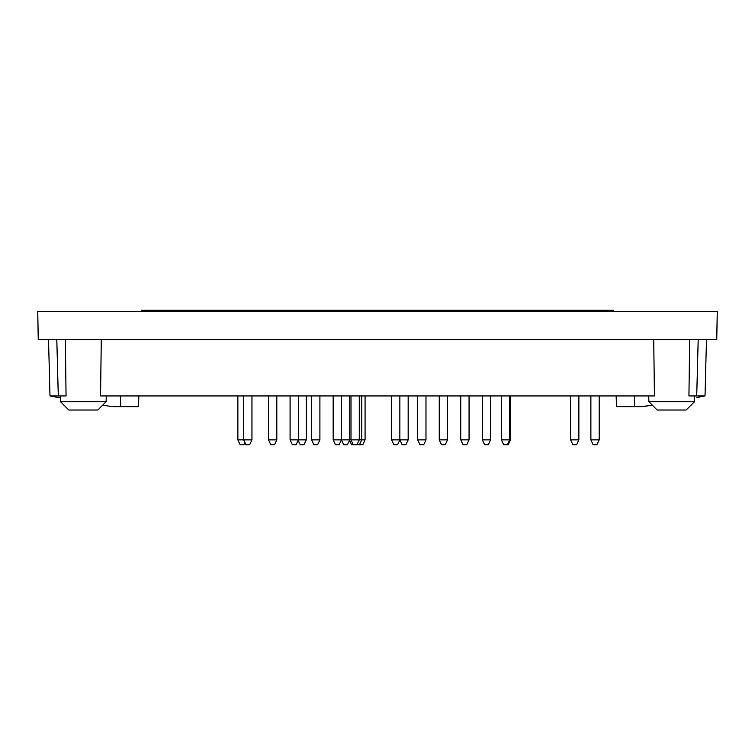 <?xml version="1.0" encoding="UTF-8"?>
<svg xmlns="http://www.w3.org/2000/svg" width="755" height="755" viewBox="0 0 755 755"><rect width="100%" height="100%" fill="white"/><g stroke="black" fill="none" stroke-linecap="round" stroke-linejoin="round"><path stroke-width="1.13" d="M689.598 339.59L688.947 395.941L705 395.941L706.482 339.59M705 395.941L696.884 397.555M644.043 406.483L652.245 405.095L641.278 406.709L630.236 406.709M653.745 339.59L654.406 395.941L100.594 395.941L101.255 339.59M37.75 311.419L717.25 311.419L716.759 339.59L38.241 339.59L37.75 311.419M65.402 339.59L66.053 395.941L50 395.941L48.518 339.59M110.957 406.483L102.755 405.095L110.957 406.483L120.338 406.709L120.621 395.941M102.755 405.095L97.829 410.022L68.828 410.022L60.542 401.736L60.438 397.951L50 395.941M138.845 395.941L138.561 406.709L120.338 406.709M124.764 406.709L113.722 406.709M60.438 397.951L58.116 397.555M68.828 410.022L60.542 401.736L106.115 401.736L106.266 395.941M634.379 395.941L634.662 406.709L616.439 406.709L616.155 395.941M694.458 401.736L686.172 410.022L657.171 410.022L648.885 401.736L694.458 401.736L694.609 395.941M298.159 440.307L300.226 444.742L303.954 444.742L306.237 439.863L306.237 395.941M298.367 395.941L298.367 439.863L296.083 444.742L292.355 444.742L290.08 439.863L306.237 439.863M243.676 395.941L243.676 439.863L251.962 439.863L249.678 444.742L245.951 444.742L243.676 439.863L237.872 439.863L240.147 444.742L243.874 444.742L244.913 442.524M276.821 439.863L268.535 439.863L270.809 444.742L274.537 444.742L276.821 439.863L276.821 395.941M268.535 439.863L268.535 395.941M319.912 439.863L311.626 439.863L313.901 444.742L317.628 444.742L319.912 439.863L319.912 395.941M311.626 439.863L311.626 395.941M425.98 439.863L417.694 439.863L419.969 444.742L423.697 444.742L425.98 439.863L425.98 395.941M417.694 439.863L417.694 395.941M469.063 439.863L460.776 439.863L463.06 444.742L466.788 444.742L469.063 439.863L469.063 395.941M460.776 439.863L460.776 395.941M408.162 439.863L399.876 439.863L397.592 444.742L393.865 444.742L391.59 439.863L399.876 439.863L402.151 444.742L405.879 444.742L408.162 439.863L408.162 395.941M349.537 440.307L351.603 444.742L362.787 444.742L365.071 439.863L365.071 395.941M349.744 395.941L349.744 439.863L347.46 444.742L343.733 444.742L341.449 439.863L339.174 444.742L335.447 444.742L333.163 439.863L365.071 439.863M507.388 444.742L509.672 439.863L501.386 439.863L503.66 444.742L508.219 444.742L510.503 439.863L510.503 395.941M509.672 439.863L509.672 395.941L509.672 439.863L510.503 439.863M599.168 439.863L590.882 439.863L593.156 444.742L596.884 444.742L599.168 439.863L599.168 395.941M578.868 439.863L570.582 439.863L572.856 444.742L576.584 444.742L578.868 439.863L578.868 395.941M490.608 439.863L482.322 439.863L484.606 444.742L488.334 444.742L490.608 439.863L490.608 395.941M482.322 439.863L482.322 395.941M447.526 439.863L439.231 439.863L441.515 444.742L445.242 444.742L447.526 439.863L447.526 395.941M439.231 439.863L439.231 395.941M333.163 439.863L333.163 395.941M290.08 439.863L290.08 395.941M613.664 311.419L613.664 310.258L141.336 310.258L141.336 311.419M696.714 395.941L698.196 339.59M58.286 395.941L56.804 339.59M60.542 401.736L60.391 395.941M97.829 410.022L106.115 401.736M648.885 401.736L648.734 395.941M237.872 439.863L237.872 395.941M399.876 439.863L399.876 395.941M356.992 444.742L359.267 439.863L359.267 395.941M353.264 444.742L350.981 439.863L350.981 395.941M501.386 439.863L501.386 395.941M251.962 439.863L251.962 395.941M359.474 444.742L361.758 439.863L361.758 395.941M391.59 439.863L391.59 395.941M590.882 439.863L590.882 395.941M570.582 439.863L570.582 395.941M341.449 439.863L341.449 395.941"/></g></svg>
